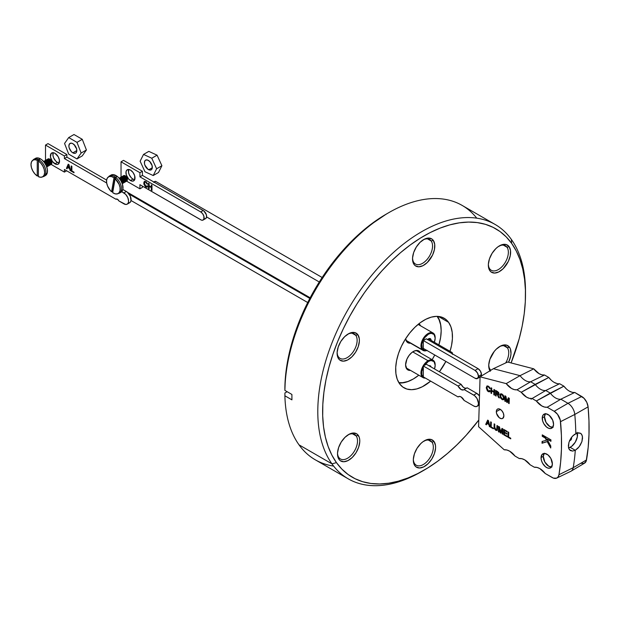 <?xml version="1.0" encoding="UTF-8"?>
<svg xmlns="http://www.w3.org/2000/svg" width="620" height="620" viewBox="0 0 620 620"><rect width="100%" height="100%" fill="white"/><g stroke="black" fill="none" stroke-linecap="round" stroke-linejoin="round"><path stroke-width="0.93" d="M412.959 379.184L413.339 378.967A39.362 22.723 -60 0 1 398.831 382.633L402.69 382.672L407.906 381.486L413.339 378.967L418.81 375.185A39.362 22.723 -60 0 1 413.339 378.967L412.959 379.184A39.897 23.033 -60 0 1 399.048 382.982A39.897 23.033 120 0 0 412.959 379.184L412.959 379.184M419.074 324.942A10.308 5.952 120 0 0 418.322 324.221A10.308 5.952 -60 0 1 419.074 324.942M418.872 323.779A10.951 6.324 -60 0 1 420.538 325.787L418.81 323.741M419.074 352.152A10.308 5.952 120 0 0 413.106 351.633A10.308 5.952 -60 0 1 418.043 351.246A10.308 5.952 -60 0 1 419.074 352.152M413.339 351.494A10.951 6.324 -60 0 1 420.538 353.005L419.779 351.757L417.64 350.517L414.85 350.796L411.827 352.54L409.037 355.485L406.898 359.189L405.596 364.909A10.951 6.324 -60 0 1 413.339 351.494L412.889 351.757M437.503 316.378A39.897 23.033 -60 0 1 441.169 330.545A39.897 23.033 120 0 0 441.169 330.328A39.897 23.033 120 0 0 437.503 316.378M432.132 359.693L434.752 354.997A39.362 22.723 -60 0 1 432.132 359.693M438.875 344.883L440.634 337.342L441.169 330.762L440.634 324.803L439.053 319.688L437.092 316.363A39.362 22.723 -60 0 1 441.169 330.762A39.362 22.723 -60 0 1 438.875 344.883M410.502 343.178L409.037 343.139L406.898 341.907L405.65 338.69A10.951 6.324 -60 0 0 410.502 343.178M410.502 370.396L409.037 370.349L406.898 369.117L405.596 364.909A10.951 6.324 -60 0 0 410.502 370.396M409.029 369.543A10.308 5.952 -60 0 1 407.735 369.101A10.308 5.952 -60 0 1 405.604 364.637A10.308 5.952 120 0 0 409.029 369.543M409.029 342.333A10.308 5.952 -60 0 1 407.735 341.891A10.308 5.952 -60 0 1 405.713 338.59A10.308 5.952 120 0 0 409.029 342.333M426.824 350.416A9.509 5.487 -60 0 1 422.817 349.44L422.119 349.641A10.044 5.797 120 0 0 426.932 350.478A10.044 5.797 -60 0 1 423.049 350.424A10.044 5.797 -60 0 1 422.119 349.641L406.418 340.574L422.119 349.641L422.817 349.44A9.509 5.487 -60 0 1 424.77 337.567A9.509 5.487 -60 0 1 434.07 334.451L434.015 333.816A10.044 5.797 120 0 0 424.189 337.11A10.044 5.797 120 0 0 422.119 349.641A10.044 5.797 -60 0 1 423.592 337.947A10.044 5.797 -60 0 1 433.086 333.033A10.044 5.797 -60 0 1 434.015 333.816A10.044 5.797 -60 0 1 435.163 337.853A10.044 5.797 120 0 0 435.17 337.629A10.044 5.797 120 0 0 434.015 333.816L434.07 334.451L431.086 333.281L428.513 334.141L424.77 337.567L422.894 340.767L421.864 344.154L422.204 348.44L424.654 350.548L427.064 350.339M430.334 339.954A3.255 1.883 120 0 0 429.993 339.163L430.691 338.954A3.79 2.185 -60 0 1 431.125 340.411L430.691 338.954L429.993 339.163A3.255 1.883 -60 0 1 430.334 339.954M429.327 338.776L429.993 339.163L429.327 338.776M434.341 342.271L435.17 338.148L434.07 334.451A9.509 5.487 -60 0 1 435.17 338.063A9.509 5.487 -60 0 1 434.341 342.271M427.443 339.651L429.497 338.489L430.691 338.954A3.79 2.185 -60 0 0 428.443 338.853L451.895 352.4A2.674 1.542 -60 0 1 452.453 353.873M428.25 338.969A3.255 1.883 -60 0 1 429.699 338.908A3.255 1.883 -60 0 1 429.993 339.163A3.255 1.883 120 0 0 428.25 338.969M427.583 339.512A3.79 2.185 -60 0 1 428.443 338.853M428.071 360.739A10.044 5.797 120 0 0 421.104 371.38A10.044 5.797 120 0 0 425.382 378.076A10.044 5.797 -60 0 1 423.049 377.634A10.044 5.797 -60 0 1 421.507 369.59A10.044 5.797 -60 0 1 428.071 360.739L412.719 351.881L428.071 360.739A10.044 5.797 -60 0 1 433.086 360.243A10.044 5.797 -60 0 1 435.163 365.064A10.044 5.797 120 0 0 435.17 364.839A10.044 5.797 120 0 0 428.071 360.739L428.443 361.398L428.071 360.739M424.901 377.797A9.509 5.487 -60 0 1 423.321 367.094L421.856 371.45L421.856 374.48L422.856 376.697L424.901 377.797M424.32 365.405A9.509 5.487 -60 0 1 428.443 361.398L424.32 365.405M429.962 366.335A3.255 1.883 120 0 0 429.381 365.994A3.255 1.883 -60 0 1 429.699 366.118A3.255 1.883 -60 0 1 429.962 366.335M429.032 365.8A3.79 2.185 -60 0 1 431.063 366.963M434.519 368.962L435.17 365.273L434.031 361.615L431.016 360.499L428.443 361.398A9.509 5.487 -60 0 1 435.17 365.273A9.509 5.487 -60 0 1 434.519 368.962M428.97 365.815L430.342 365.878L431.078 367.032M478.454 376.301A4.805 2.775 60 0 1 477.462 378.502A4.805 2.775 60 0 1 475.06 378.262L477.462 378.502L478.454 376.301L481.476 374.558L478.454 376.301L477.462 372.946L475.06 370.411L423.321 340.543L423.321 348.394L475.06 378.262L423.321 348.394L423.321 340.543L426.343 338.799L423.321 340.543L475.06 370.411A4.805 2.775 60 0 1 478.454 376.301M481.043 376.231A4.805 2.775 -120 0 0 481.476 374.558L480.485 371.202L478.074 368.668L426.343 338.799L478.074 368.668L475.06 370.411L478.074 368.668A4.805 2.775 -120 0 1 481.476 374.558L480.903 376.402M478.741 376.821L479.965 376.945M478.454 403.271A6.673 3.852 60 0 1 477.075 406.325A6.673 3.852 60 0 1 473.734 405.992L475.54 406.619L477.075 406.325L478.097 405.147L478.454 403.271L479.299 402.783L478.454 403.271L477.075 398.614L474.657 395.731L464.109 389.531L467.124 387.787L476.757 393.351L467.124 387.787L463.504 389.918L461.086 389.531L458.064 386.043L423.321 365.986L426.343 364.242L461.086 384.299L426.343 364.242L423.321 365.986L423.321 376.89L458.064 396.947L459.397 396.428L461.086 396.947L464.109 400.435L473.734 405.992L464.109 400.435A5.34 3.085 60 0 0 458.413 396.684L458.413 396.684A5.34 3.085 60 0 0 458.064 396.947L423.321 376.89L423.321 365.986L458.064 386.043L461.086 384.299L458.064 386.043A5.34 3.085 60 0 0 463.752 389.794A5.34 3.085 60 0 0 464.109 389.531L473.734 395.095A6.673 3.852 60 0 1 478.454 403.271M478.562 404.875L479.376 404.844M479.5 395.947L476.757 393.351L473.734 395.095L476.757 393.351A6.673 3.852 -120 0 1 479.5 395.947M466.527 388.174L464.969 388.174L463.241 387.175L461.086 384.299A5.34 3.085 -120 0 0 466.372 388.228M128.774 169.477A6.409 3.697 -120 0 0 132.975 179.11L130.479 180.544A6.409 3.697 60 0 1 126.294 174.902A6.409 3.697 60 0 1 127.278 169.764A6.409 3.697 60 0 1 130.479 170.082L128.751 169.477L126.713 170.229L126.038 171.725L126.294 174.902L128.751 179.149L131.363 180.955L132.998 181.118L134.672 179.73L134.672 175.731L132.998 172.414L130.479 170.082A6.409 3.697 60 0 1 134.672 175.731A6.409 3.697 60 0 1 133.688 180.862A6.409 3.697 60 0 1 130.479 180.544L132.975 179.11L134.71 179.707A6.409 3.697 -120 0 1 132.975 179.11L131.239 177.708L129.208 174.608L128.526 172.329L128.79 169.454M121.04 177.219L121.04 161.797L139.926 172.693L139.926 176.84L200.725 211.939L202.608 213.691L203.864 216.179L203.864 219.185L202.608 220.224L201.384 220.1L139.926 184.69L139.926 188.829L126.643 181.164L139.926 188.829L142.414 187.395L139.926 188.829L139.926 184.69L200.725 219.79A4.805 2.775 60 0 0 203.128 220.03A4.805 2.775 60 0 0 203.864 216.179A4.805 2.775 60 0 0 200.725 211.939L139.926 176.84L139.926 172.693L121.04 161.797L121.04 177.219A3.154 1.821 60 0 1 121.404 176.917A3.154 1.821 60 0 1 123.38 177.351L123.039 177.963A2.511 1.449 60 0 1 124.45 181.234A2.511 1.449 -120 0 0 123.039 177.963L123.38 177.351A3.154 1.821 60 0 1 125.108 180.11A3.154 1.821 60 0 1 124.55 182.373A3.154 1.821 60 0 1 124.132 182.513A3.154 1.821 -120 0 0 125.17 180.451A3.154 1.821 -120 0 0 123.38 177.351L123.38 177.351A3.154 1.821 -120 0 0 121.07 177.212M145.77 186.357L144.507 184.566L144.685 182.187L145.785 182.203L146.925 183.939L147.568 184.148L147.467 183.768L146.111 181.815L144.258 181.49L143.856 184.148L145.382 186.698L146.769 187.279L147.684 186.318L147.041 185.783L146.522 186.519L145.77 186.357L144.367 183.427L144.824 182.078L145.785 182.203L147.568 184.148L145.816 181.621L144.351 181.428L143.732 183.063L145.832 186.992L147.149 187.17L147.684 186.318L147.041 185.783L146.653 186.465L145.77 186.357M149.133 188.837L149.133 186.349L151.342 187.627L151.342 190.108L151.977 190.48L151.977 185.248L151.342 184.876L151.342 187.023L149.133 185.744L149.133 183.597L148.498 183.233L148.498 188.465L149.133 188.837L149.133 186.349L151.342 187.627L151.342 190.108L151.977 190.48L151.977 185.248L151.342 184.876L151.342 187.023L149.133 185.744L149.133 183.597L148.498 183.233L148.498 188.465L149.133 188.837M123.535 160.355L142.414 171.26L142.414 175.398L203.879 210.963L206.359 214.737L206.553 217.116L205.623 218.589A4.805 2.775 -120 0 0 206.359 214.737A4.805 2.775 -120 0 0 203.213 210.506L200.725 211.939L203.213 210.506L142.414 175.398L139.926 176.84L142.414 175.398L142.414 171.26L139.926 172.693L142.414 171.26L123.535 160.355L121.04 161.797L123.535 160.355M205.104 218.783L204.515 218.806M142.414 186.124L142.414 187.395L142.414 186.124M146.824 186.318L147.281 185.977M147.327 187.031L145.832 186.992L146.212 186.775L144.111 182.838L143.732 183.063L144.553 181.342M144.91 182.21L146.165 181.986L147.467 183.776L146.925 183.939L147.304 183.722L146.165 181.986L145.034 182.001M147.413 187L144.941 185.628L144.135 183.373L144.638 181.273L144.227 181.916M144.429 184.62L144.227 183.931M147.064 186.225L147.343 185.829M149.133 188.395L148.498 188.465L148.87 183.45L149.133 188.395M151.722 186.806L151.722 185.093L151.722 186.806M151.977 190.046L151.342 190.108L151.722 187.411L149.133 186.349L151.722 187.411L151.977 190.046M53.204 152.698L54.955 153.303A6.463 3.728 60 0 1 59.171 158.999A6.463 3.728 60 0 1 58.187 164.176A6.463 3.728 60 0 1 54.955 163.858A6.463 3.728 60 0 1 50.731 158.162A6.463 3.728 60 0 1 51.723 152.985A6.463 3.728 60 0 1 54.955 153.303L58.187 156.713L59.435 160.138L58.753 163.703L57.49 164.432L55.847 164.269L52.413 161.502L50.468 157.023L51.15 153.458L53.204 152.698A6.463 3.728 -120 0 0 57.443 162.417L54.955 163.858L57.443 162.417L55.699 161.006L53.645 157.883L52.964 155.581L53.219 152.683M117.413 199.222A2.674 1.542 60 0 1 118.924 200.965L125.682 204.453L127.208 204.151L128.232 202.98L128.596 201.097L127.798 197.609L125.682 194.378L121.722 191.681L123.876 192.921A6.673 3.852 60 0 1 128.232 198.803A6.673 3.852 60 0 1 127.208 204.151A6.673 3.852 60 0 1 123.876 203.825L118.924 200.965L117.413 199.222L115.901 199.222A2.674 1.542 60 0 1 116.08 199.09A2.674 1.542 60 0 1 117.413 199.222M64.395 155.969L45.508 145.065L45.508 160.487L45.508 145.065L48.004 143.623L66.882 154.527L48.004 143.623L45.508 145.065L64.395 155.969L66.882 154.527L64.395 155.969L64.395 158.581L66.882 157.139L66.882 154.527L66.882 157.139L106.617 180.079L66.882 157.139L64.395 158.581L64.395 155.969M51.119 164.432L64.395 172.097L64.395 169.485L115.901 199.222L64.395 169.485L64.395 172.097L66.658 170.794L64.395 172.097L51.119 164.432M106.679 182.993L64.395 158.581L106.679 182.993M67.611 167.462L67.1 168.772L66.418 168.384L68.223 164.192L68.944 164.602L70.742 170.88L70.06 170.484L69.549 168.578L67.611 167.462L69.549 168.578L70.06 170.484L70.742 170.88L68.944 164.602L68.223 164.192L66.418 168.384L67.1 168.772L67.611 167.462M74.013 172.166L74.013 172.771L71.223 171.159L71.223 165.928L71.866 166.292L71.866 170.918L74.013 172.166L71.866 170.918L71.866 166.292L71.223 165.928L71.223 171.159L74.013 172.771L74.013 172.166M128.991 202.98L130.293 202.228L130.998 200.671L130.293 196.168L127.286 192.123L122.838 189.449L126.364 191.479L123.876 192.921L126.364 191.479A6.673 3.852 -120 0 1 130.727 197.369A6.673 3.852 -120 0 1 129.704 202.717L127.208 204.151M59.194 163.029L57.443 162.417A6.463 3.728 -120 0 0 59.179 163.029M67.239 168.423L66.418 168.384L68.448 164.323L66.797 168.167L67.239 168.423M70.587 170.353L70.06 170.484L70.44 170.267L69.921 168.361L67.991 167.245L69.921 168.361L70.587 170.353M69.735 167.648L68.96 164.781L68.58 165.005L68.96 164.781L68.913 166.238L69.293 166.013L69.355 167.865L69.735 167.648M67.805 166.974L68.58 165.005L69.355 167.865L67.805 166.974L69.355 167.865L68.58 165.005L67.805 166.974M74.013 172.329L71.223 171.159L71.602 166.144L71.602 170.942L74.013 172.329M571.322 437.619A1.659 0.961 -60 0 1 571.47 438.999A1.659 0.961 -60 0 1 570.377 440.386L569.857 440.084L570.377 440.386L571.485 438.952L571.276 437.588M580.94 463.311L584.141 463.365L586.187 461.11L588.179 447.439L589 434.38L588.969 420.833L588.086 406.867L574.787 414.454A213.629 127.573 61.8 0 1 575.786 433.628A213.629 127.573 -118.2 0 0 574.787 414.454L560.534 421.662A212.947 127.162 61.8 0 1 558.953 474.726L560.627 462.233L561.449 449.182L561.418 435.628L560.294 420.166L557.512 414.3L554.187 411.285L547.189 407.247L544.538 407.061L541.717 405.883L536.346 400.985L532.084 398.521L529.433 398.335L526.605 397.164L521.234 392.259L516.979 389.802L514.344 389.624L511.539 388.461L506.191 383.617L480.074 376.821L478.586 426.715L504.223 449.802L506.865 450.004L509.671 451.189L515.011 456.072L519.265 458.529L521.916 458.715L524.745 459.885L530.115 464.791L534.37 467.248L537.021 467.433L539.85 468.604L545.22 473.51L553.389 478.105L556.589 478.167L558.124 476.889L558.953 474.726L573.206 467.689A213.629 127.573 -118.2 0 0 575.29 450.298L572.524 451.081L569.408 449.709L568.447 447.276L568.99 442.238L571.718 437.092L574.36 434.504L578.413 432.76L580.638 433.318L582.103 435.201L582.552 438.1L581.917 441.572L580.289 445.106L577.956 448.159L575.29 450.298L570.168 447.346A10.044 5.797 120 0 0 577.29 432.969M580.467 433.217L581.482 434.108L582.467 436.55L581.917 441.572L579.196 446.718L575.29 450.298A213.629 127.573 61.8 0 1 573.206 467.689L586.505 459.932A212.947 127.162 -118.2 0 0 588.086 406.867L586.784 402.318L584.025 398.296L574.74 392.445L560.844 399.203L547.189 407.247L554.187 411.285A9.362 5.588 61.8 0 1 560.534 421.662L574.787 414.454A10.044 5.998 -118.2 0 0 567.974 403.318L554.187 411.285L567.974 403.318L560.844 399.203L547.189 407.247A14.834 8.858 61.8 0 1 536.346 400.985L550.273 393.096A14.152 8.455 -118.2 0 0 560.844 399.203A14.152 8.455 61.8 0 1 550.273 393.096L545.74 390.484L532.084 398.521L536.346 400.985L563.898 386.183L559.635 383.726L545.74 390.484L532.084 398.521A14.834 8.858 61.8 0 1 521.234 392.259L535.168 384.377A14.152 8.455 -118.2 0 0 545.74 390.484A14.152 8.455 61.8 0 1 535.168 384.377L530.635 381.757L516.979 389.802L521.234 392.259L548.793 377.464L544.531 375.007L541.896 374.829L539.09 373.666L533.743 368.822L507.625 362.026L493.381 368.706L480.074 376.821L493.381 368.706L507.625 362.026L533.743 368.822A14.834 8.858 -118.2 0 0 544.531 375.007L530.635 381.757L516.979 389.802A14.834 8.858 61.8 0 1 506.191 383.617L520.064 375.658A14.152 8.455 -118.2 0 0 530.635 381.757A14.152 8.455 61.8 0 1 520.064 375.658L493.381 368.706L520.064 375.658L533.743 368.822L520.064 375.658L506.191 383.617L480.074 376.821L478.586 426.715L504.223 449.802A14.834 8.858 61.8 0 1 515.011 456.072L519.265 458.529A14.834 8.858 61.8 0 1 530.115 464.791L534.37 467.248A14.834 8.858 61.8 0 1 545.22 473.51L552.218 477.547A9.362 5.588 61.8 0 0 556.745 478.09L570.834 471.301A10.044 5.998 -118.2 0 0 573.206 467.689L558.953 474.726A9.362 5.588 61.8 0 1 556.745 478.09M545.375 413.772A8.014 4.782 -118.2 0 0 544.492 416.694L542.229 417.911A8.014 4.782 61.8 0 1 544.104 414.121A8.014 4.782 61.8 0 1 550.289 416.338A8.014 4.782 61.8 0 1 553.559 424.452L552.497 427.599L550.878 428.529L548.808 428.343L546.592 427.064L543.748 423.568L542.585 420.709L542.376 416.679L543.298 414.764L545.91 413.788L549.196 415.299L552.714 420.205L553.559 424.452A8.014 4.782 61.8 0 1 551.684 428.242A8.014 4.782 61.8 0 1 545.499 426.025A8.014 4.782 61.8 0 1 542.229 417.911L544.492 416.694A8.014 4.782 -118.2 0 0 552.676 427.374M544.197 453.437A8.014 4.782 -118.2 0 0 543.314 456.359L541.051 457.575A8.014 4.782 61.8 0 1 542.926 453.786A8.014 4.782 61.8 0 1 549.111 456.002A8.014 4.782 61.8 0 1 552.381 464.117L551.32 467.263L549.7 468.193L547.63 468.007L545.414 466.728L542.57 463.233L541.407 460.365L541.051 457.575L542.113 454.429L544.732 453.453L548.018 454.956L550.862 458.451L552.381 464.117A8.014 4.782 61.8 0 1 550.506 467.906A8.014 4.782 61.8 0 1 544.321 465.69A8.014 4.782 61.8 0 1 541.051 457.575L543.314 456.359A8.014 4.782 -118.2 0 0 551.498 467.038M496.325 411.579A5.34 3.193 61.8 0 1 497.573 409.053A5.34 3.193 61.8 0 1 501.696 410.533A5.34 3.193 61.8 0 1 503.874 415.943L502.68 418.438L501.425 418.694L499.232 417.686L496.558 413.439L496.418 410.758L497.031 409.479L498.108 408.859L499.495 408.983L501.665 410.494L503.316 413.106L503.874 415.943A5.34 3.193 61.8 0 1 502.626 418.461A5.34 3.193 61.8 0 1 498.503 416.989A5.34 3.193 61.8 0 1 496.325 411.579L500.371 409.409L496.325 411.579M572.089 392.266L569.269 391.088M566.463 389.011L563.898 386.183L559.635 383.726L545.74 390.484L550.273 393.096L563.898 386.183A14.834 8.858 -118.2 0 0 574.74 392.445L560.844 399.203L567.974 403.318L581.738 396.49L574.74 392.445M556.985 383.54L554.156 382.37M551.358 380.293L548.793 377.464L544.531 375.007L530.635 381.757L535.168 384.377L548.793 377.464A14.834 8.858 -118.2 0 0 559.635 383.726M530.867 398.311L531.193 399.28M493.318 428.164L493.303 428.776L490.513 427.164L490.668 421.848L491.311 422.212L491.172 426.924L493.318 428.164L491.172 426.924L491.311 422.212L490.668 421.848L490.513 427.164L493.303 428.776L493.318 428.164M499.185 427.599L499.054 432.101L498.41 431.729L498.573 426.405L499.534 426.963L500.619 432.179L501.975 428.374L502.929 428.924L502.774 434.248L502.13 433.876L502.262 429.373L500.921 433.179L500.255 432.791L499.185 427.599L500.255 432.791L500.921 433.179L502.262 429.373L502.13 433.876L502.774 434.248L502.929 428.924L501.975 428.374L500.619 432.179L499.534 426.963L498.573 426.405L498.41 431.729L499.054 432.101L499.185 427.599M510.748 438.224L510.733 438.844L507.943 437.232L508.098 431.907L508.741 432.279L508.601 436.984L510.748 438.224L508.601 436.984L508.741 432.279L508.098 431.907L507.943 437.232L510.733 438.844L510.748 438.224M503.618 399.598L501.929 399.528L503.448 399.714L504.161 398.048L503.773 399.42L502.805 399.83L500.394 397.854L499.906 395.111L500.224 394.204L501.208 393.754L503.339 395.25L504.161 398.048L502.099 394.072L500.588 393.878L499.86 395.63L501.929 399.528L502.308 399.327L500.239 395.428L499.86 395.63L500.789 393.793M491.668 390.964L491.59 393.491L490.955 393.119L491.11 387.795L491.753 388.167L491.683 390.352L493.892 391.623L493.962 389.438L494.597 389.81L494.442 395.134L493.799 394.762L493.877 392.235L491.668 390.964L493.877 392.235L493.799 394.762L494.442 395.134L494.597 389.81L493.962 389.438L493.892 391.623L491.683 390.352L491.753 388.167L491.11 387.795L490.955 393.119L491.59 393.491L491.668 390.964M545.244 438.046L542.236 436.31L542.275 434.868L550.963 439.882L550.917 441.324L546.918 439.014L550.777 446.02L550.723 447.989L547.22 441.634L542.027 443.238L542.082 441.463L546.468 440.27L545.244 438.046L546.468 440.27L542.082 441.463L542.027 443.238L547.22 441.634L550.723 447.989L550.777 446.02L546.918 439.014L550.917 441.324L550.963 439.882L542.275 434.868L542.236 436.31L542.639 435.077L542.236 436.31L545.244 438.046M486.909 388.035L487.925 390.771L488.963 391.173L489.56 390.399L490.188 390.949L489.606 391.825L487.413 390.972L486.266 387.934L487.243 385.896L489.536 387.229L490.141 388.74L488.072 386.632L487.266 386.779L486.909 388.035L487.429 386.647L488.389 386.779L490.141 388.74L488.436 386.183L486.964 385.997L486.266 387.671L488.289 391.646L489.606 391.825L490.188 390.949L489.56 390.399L489.118 391.112L488.242 391.003L486.909 388.035M496.194 393.716L496.124 396.103L495.489 395.738L495.643 390.414L498.674 392.445L498.984 394.359L497.845 394.599L499.34 397.963L498.612 397.536L497.333 394.475L496.194 393.716L497.163 394.304L498.612 397.536L499.34 397.963L497.845 394.599L498.713 394.661L499.085 393.863L497.612 391.546L495.643 390.414L495.489 395.738L496.124 396.103L496.194 393.716M505.556 396.971L505.416 401.473L504.781 401.101L504.936 395.785L505.897 396.335L506.982 401.551L508.346 397.746L509.299 398.296L509.136 403.62L508.501 403.248L508.632 398.745L507.292 402.55L506.625 402.163L505.556 396.971L506.625 402.163L507.292 402.55L508.632 398.745L508.501 403.248L509.136 403.62L509.299 398.296L508.346 397.746L506.982 401.551L505.897 396.335L504.936 395.785L504.781 401.101L505.416 401.473L505.556 396.971M507.09 436.116L507.067 436.728L503.758 434.814L503.913 429.497L507.114 431.342L507.09 431.954L504.533 430.474L504.486 432.117L506.873 433.489L506.85 434.101L504.471 432.729L504.417 434.574L507.09 436.116L504.417 434.574L504.471 432.729L506.85 434.101L506.873 433.489L504.486 432.117L504.533 430.474L507.09 431.954L507.114 431.342L503.913 429.497L503.758 434.814L507.067 436.728L507.09 436.116M495.721 429.552L496.682 429.644L497 425.506L497.643 425.87L497.341 430.156L495.752 430.264L494.194 428.35L494.156 423.855L494.791 424.227L494.752 428.203L495.721 429.552L494.706 427.257L494.791 424.227L494.156 423.855L494.062 426.917L495.752 430.264L497.039 430.482L497.643 425.87L497 425.506L496.914 428.529L497.286 428.327L497.364 425.715L497.286 428.327L496.574 429.73L495.721 429.552M486.948 423.445L486.382 424.785L485.708 424.398L487.669 420.112L488.389 420.531L490.025 426.886L489.35 426.498L488.886 424.561L486.948 423.445L488.886 424.561L489.35 426.498L490.025 426.886L488.389 420.531L487.669 420.112L485.708 424.398L486.382 424.785L486.948 423.445M577.065 432.295L577.329 436.899L575.259 442.207L571.562 446.439L568.594 447.981A10.044 5.797 120 0 0 570.168 447.346L575.29 450.298L572.524 451.081L570.253 450.5L568.804 448.617L568.362 445.718L568.99 442.238L570.601 438.712L572.981 435.682L577.119 433.016L580.638 433.318M581.738 396.49L567.974 403.318A10.044 5.998 61.8 0 1 574.787 414.454L588.086 406.867A9.362 5.588 -118.2 0 0 581.738 396.49M586.505 459.932L573.206 467.689A10.044 5.998 61.8 0 1 571.105 471.154L584.552 463.156A9.362 5.588 -118.2 0 0 586.505 459.932M544.383 453.212L543.314 456.359L544.833 462.016L548.785 466.279L551.963 466.976M545.561 413.548L544.492 416.694L546.011 422.36L549.963 426.614L553.141 427.312M569.563 440.425L570.377 440.386A1.659 0.961 -60 0 1 569.671 440.479M550.932 440.905L546.918 439.014L550.932 440.905M550.746 447.152L547.592 441.432L542.027 443.238L542.454 441.363L542.407 443.036L547.592 441.432L550.746 447.152M546.848 440.068L546.468 440.27L546.848 440.068L545.615 437.844L542.609 436.108L545.615 437.844L546.848 440.068M489.296 390.98L489.792 390.6M489.777 391.701L488.289 391.646L488.668 391.445L486.646 387.469L486.266 387.671L487.173 385.911M488.142 386.369L489.157 386.872L490.056 388.391L489.49 388.531L489.87 388.329L488.762 386.578L487.553 386.686M489.986 391.615L488.444 391.305L487.103 389.74L486.646 387.469L487.235 385.865M488.219 391.15L487.793 390.771M486.917 389.275L486.739 388.577M489.335 390.972L489.846 390.476M491.606 393.072L490.955 393.119L491.474 388.012L491.606 393.072M494.272 391.422L494.326 389.654L494.272 391.422M494.45 394.715L493.799 394.762L494.249 392.034L492.048 390.763L494.249 392.034L494.45 394.715M496.139 395.692L495.489 395.738L496.008 390.623L496.139 395.692M498.217 394.397L498.852 394.529L497.845 394.599L498.565 394.863M497.907 394.568L499.146 397.428L498.612 397.536L498.984 397.335L498.457 395.885L498.077 396.087L498.046 394.855M497.542 394.095L496.574 393.514L497.542 394.095M497.806 393.599L498.821 393.305L498.449 393.506L498.821 393.305L497.992 391.972L496.643 391.197L496.264 391.398L498.449 393.506L497.426 393.801L496.217 393.103L496.643 391.197L498.589 392.507L498.798 393.499L498.333 393.832M498.449 393.506L497.93 392.398L496.264 391.398L496.217 393.103L497.953 394.033L498.821 393.305M500.844 393.754L500.239 395.428L500.766 397.645L502.308 399.327L503.921 399.45M501.076 394.715L502.285 394.397L503.587 395.8L503.874 397.846L502.975 398.924M503.153 398.908L503.897 397.474L503.525 397.676L503.897 397.474L502.456 394.483L502.084 394.684L503.525 397.676L502.983 399.032L501.944 398.908L500.503 396.002L501.007 394.568L502.456 394.483L501.224 394.49M503.525 397.676L502.719 395.219L500.875 394.661L500.557 396.8L501.324 398.396L502.828 399.094L503.525 397.676M505.432 401.055L504.781 401.101L505.308 395.994L505.432 401.055M507.361 401.349L508.594 397.893L507.361 401.349M509.152 403.202L508.501 403.248L509.012 398.544L509.152 403.202M507.416 402.202L506.625 402.163L506.997 401.962L505.928 396.769L507.416 402.202M510.74 438.425L507.943 437.232L508.462 432.117L508.315 437.03L510.74 438.425M507.082 436.317L503.758 434.814L504.285 429.707L504.137 434.612L507.082 436.317M507.106 431.543L504.533 430.474L507.106 431.543M506.865 433.69L504.471 432.729L506.865 433.69M499.061 431.683L498.41 431.729L498.937 426.622L499.061 431.683M500.991 431.977L502.223 428.521L500.991 431.977M502.781 433.829L502.13 433.876L502.642 429.172L502.781 433.829M501.045 432.83L500.255 432.791L500.635 432.589L499.565 427.389L501.045 432.83M497.209 430.357L495.752 430.264L496.124 430.055L494.442 426.715L494.062 426.917L494.52 424.072L494.752 428.645L495.744 429.807L497.225 430.35M496.721 429.575L497.286 428.327L497.062 429.435M493.311 428.366L490.513 427.164L491.032 422.057L490.885 426.963L493.311 428.366M486.529 424.444L485.708 424.398L487.893 420.244L486.088 424.189L486.529 424.444M489.901 426.397L489.35 426.498L489.257 424.359L487.328 423.243L489.257 424.359L489.901 426.397M488.382 420.732L489.087 423.631L488.382 420.732L488.01 420.933L488.382 420.732M487.157 422.941L488.01 420.933L488.312 422.181L488.684 421.98L488.707 423.84L489.087 423.631L487.157 422.941L488.707 423.84L488.01 420.933L487.157 422.941M150.087 161.835A5.611 3.24 -120 0 0 151.954 165.075L150.087 161.835M148.769 169.764A5.611 3.24 60 0 1 144.793 164.874A5.611 3.24 60 0 1 145.568 160.123A5.611 3.24 60 0 1 147.978 160.2L145.855 159.991L144.871 160.812L144.429 163.161L144.879 165.129L147.994 169.322L150.9 169.973L151.877 169.151L152.319 167.702L148.769 169.764L152.319 167.718L151.869 164.835L150.234 162.014L147.978 160.2A5.611 3.24 60 0 1 151.954 165.091A5.611 3.24 60 0 1 151.179 169.841A5.611 3.24 60 0 1 148.769 169.764M157.061 155.171L161.905 165.734L158.503 172.492L153.218 175.537L144.971 171.74L140.128 161.184L143.538 154.427L151.776 158.224L156.62 168.78L153.218 175.537L156.62 168.78L151.776 158.224L157.061 155.171L161.905 165.734L156.62 168.78L161.905 165.734L158.503 172.492L153.218 175.537L144.971 171.74L140.128 161.184L143.538 154.427L148.823 151.373L157.061 155.171L151.776 158.224L143.538 154.427L148.823 151.373L157.061 155.171M110.957 175.119L113.212 174.623L117.265 176.436A9.936 5.735 -120 0 0 111.026 175.073L109.438 175.995A9.936 5.735 60 0 1 115.111 176.94L115.188 176.894A9.936 5.735 60 0 1 115.754 177.312A9.936 5.735 60 0 1 116.304 177.769L116.227 177.816A9.936 5.735 60 0 1 119.366 193.2L120.954 192.285A9.936 5.735 -120 0 0 122.698 185.14A9.936 5.735 -120 0 0 117.265 176.436L115.754 177.312A9.936 5.735 60 0 1 116.304 177.769L115.134 178.638A9.641 5.564 60 0 1 120.063 187.721A9.641 5.564 60 0 1 117.265 193.913A9.641 5.564 60 0 1 112.677 192.65L115.188 193.851L117.444 193.866L119.149 192.696L120.055 190.503L120.04 187.581L119.117 184.342L115.134 178.638L112.677 192.65L115.134 178.638L116.227 177.816A9.936 5.735 -120 0 1 119.846 192.867M121.404 181.629A2.511 1.449 -120 0 0 120.474 180.017A2.511 1.449 60 0 1 121.404 181.629M120.435 179.048L120.156 179.552L120.435 179.048A3.154 1.821 60 0 1 122.156 183.35A3.154 1.821 -120 0 0 120.435 179.048L120.435 179.048A3.154 1.821 -120 0 0 119.358 178.506A3.154 1.821 60 0 1 120.435 179.048M122.233 183.551A3.154 1.821 -120 0 0 120.667 178.917A3.154 1.821 60 0 1 122.233 183.551M121.07 179.102L121.07 179.102A2.511 1.449 60 0 1 122.489 182.365A2.511 1.449 -120 0 0 121.07 179.102L121.419 178.483L121.07 179.102A2.511 1.449 -120 0 0 120.373 178.707A2.511 1.449 60 0 1 121.07 179.102M122.256 183.629A3.154 1.821 -120 0 0 123.194 181.513A3.154 1.821 -120 0 0 121.419 178.483A3.154 1.821 60 0 1 123.14 181.242A3.154 1.821 60 0 1 122.59 183.505A3.154 1.821 60 0 1 122.256 183.629M121.644 178.351L121.644 178.351A3.154 1.821 60 0 1 123.395 181.21A3.154 1.821 60 0 1 122.698 183.435A3.154 1.821 -120 0 0 122.814 183.373A3.154 1.821 -120 0 0 123.372 181.11A3.154 1.821 -120 0 0 121.644 178.351A3.154 1.821 -120 0 0 119.668 177.917A3.154 1.821 -120 0 0 119.559 177.994A3.154 1.821 60 0 1 121.644 178.351M122.055 178.537L122.055 178.537A2.511 1.449 60 0 1 123.465 181.8A2.511 1.449 -120 0 0 122.055 178.537L122.396 177.917L122.055 178.537A2.511 1.449 -120 0 0 121.357 178.142A2.511 1.449 60 0 1 122.055 178.537M123.148 183.078A3.154 1.821 -120 0 0 124.186 181.017A3.154 1.821 -120 0 0 122.396 177.917A3.154 1.821 60 0 1 124.124 180.676A3.154 1.821 60 0 1 123.574 182.939A3.154 1.821 60 0 1 123.148 183.078M122.628 177.785L122.628 177.785A3.154 1.821 60 0 1 124.372 180.645A3.154 1.821 60 0 1 123.682 182.869A3.154 1.821 -120 0 0 123.799 182.807A3.154 1.821 -120 0 0 124.349 180.544A3.154 1.821 -120 0 0 122.628 177.785A3.154 1.821 -120 0 0 120.652 177.351A3.154 1.821 -120 0 0 120.536 177.421A3.154 1.821 60 0 1 122.628 177.785M124.667 182.303A3.154 1.821 -120 0 0 124.783 182.241A3.154 1.821 -120 0 0 125.333 179.978A3.154 1.821 -120 0 0 123.612 177.219A3.154 1.821 60 0 1 125.356 180.079A3.154 1.821 60 0 1 124.667 182.303M124.016 177.398L124.016 177.398A2.511 1.449 60 0 1 125.434 180.668A2.511 1.449 -120 0 0 124.016 177.398L124.364 176.778L124.016 177.398A2.511 1.449 -120 0 0 123.318 177.01A2.511 1.449 60 0 1 124.016 177.398M125.116 181.947A3.154 1.821 -120 0 0 126.147 179.877A3.154 1.821 -120 0 0 124.364 176.778A3.154 1.821 60 0 1 126.085 179.544A3.154 1.821 60 0 1 125.534 181.807A3.154 1.821 60 0 1 125.116 181.947M124.589 176.646L124.589 176.646A3.154 1.821 60 0 1 126.341 179.513A3.154 1.821 60 0 1 125.643 181.738A3.154 1.821 -120 0 0 125.767 181.675A3.154 1.821 -120 0 0 126.317 179.412A3.154 1.821 -120 0 0 124.589 176.646A3.154 1.821 -120 0 0 122.613 176.22A3.154 1.821 -120 0 0 122.504 176.289A3.154 1.821 60 0 1 124.589 176.646M125 176.832L125 176.832A2.511 1.449 60 0 1 126.41 180.102A2.511 1.449 -120 0 0 125 176.832L125.341 176.212L125 176.832A2.511 1.449 -120 0 0 124.302 176.444A2.511 1.449 60 0 1 125 176.832M126.093 181.381A3.154 1.821 -120 0 0 127.131 179.312A3.154 1.821 -120 0 0 125.341 176.212A3.154 1.821 60 0 1 127.069 178.978A3.154 1.821 60 0 1 126.519 181.242A3.154 1.821 60 0 1 126.093 181.381M125.573 176.08L125.573 176.08A3.154 1.821 60 0 1 127.317 178.948A3.154 1.821 60 0 1 126.627 181.164A3.154 1.821 -120 0 0 126.743 181.11A3.154 1.821 -120 0 0 127.294 178.847A3.154 1.821 -120 0 0 125.573 176.08A3.154 1.821 -120 0 0 123.597 175.654A3.154 1.821 -120 0 0 123.481 175.724A3.154 1.821 60 0 1 125.573 176.08M123.031 176.08A3.154 1.821 60 0 1 123.365 175.786A3.154 1.821 60 0 1 125.341 176.212A3.154 1.821 -120 0 0 123.031 176.08M122.055 176.646A3.154 1.821 60 0 1 122.38 176.351A3.154 1.821 60 0 1 124.364 176.778A3.154 1.821 -120 0 0 122.055 176.646M121.52 176.855A3.154 1.821 60 0 1 123.612 177.219A3.154 1.821 -120 0 0 121.629 176.785A3.154 1.821 -120 0 0 121.52 176.855M122.342 177.576A2.511 1.449 60 0 1 123.039 177.963A2.511 1.449 -120 0 0 122.342 177.576M120.086 177.777A3.154 1.821 60 0 1 120.419 177.483A3.154 1.821 60 0 1 122.396 177.917A3.154 1.821 -120 0 0 120.086 177.777M119.164 178.273A3.154 1.821 60 0 1 119.435 178.049A3.154 1.821 60 0 1 121.419 178.483A3.154 1.821 -120 0 0 119.164 178.273M119.218 178.335A3.154 1.821 60 0 1 120.667 178.917A3.154 1.821 -120 0 0 119.218 178.335M108.957 176.328A9.936 5.735 -120 0 1 115.111 176.94L114.018 177.762L111.561 191.774L114.018 177.762L111.507 176.56L109.252 176.545L107.547 177.715L106.64 179.909L106.656 182.823L107.578 186.07L110.375 190.573L111.561 191.774L112.654 191.332L111.561 191.774A9.641 5.564 60 0 1 107.167 178.312A9.641 5.564 60 0 1 114.018 177.762L115.188 176.894L112.654 191.332A9.936 5.735 60 0 0 112.871 191.518A9.936 5.735 60 0 1 112.654 191.332L115.188 176.894A9.936 5.735 60 0 1 115.754 177.312L117.265 176.436L118.583 177.638L120.884 180.691L122.442 184.194L122.9 189.139L121.032 192.239M74.555 145.103A5.611 3.24 -120 0 0 76.423 148.343M72.842 152.83A5.611 3.24 60 0 1 69.184 147.886A5.611 3.24 60 0 1 70.044 143.398A5.611 3.24 60 0 1 72.842 143.669L71.331 143.142L69.549 143.801L68.882 145.964L69.184 147.886L71.331 151.606L72.842 152.83L75.051 153.334L76.144 152.698L76.81 150.544L72.842 152.83L76.81 150.544L76.508 148.614L75.051 145.716L72.842 143.669A5.611 3.24 60 0 1 76.508 148.614A5.611 3.24 60 0 1 75.648 153.109A5.611 3.24 60 0 1 72.842 152.83M82.274 139.306L86.42 149.986L82.274 155.876L76.989 158.929L68.704 154.148L64.558 143.468L68.704 137.57L76.989 142.36L81.135 153.032L76.989 158.929L81.135 153.032L76.989 142.36L82.274 139.306L86.42 149.986L81.135 153.032L86.42 149.986L82.274 155.876L76.989 158.929L68.704 154.148L64.558 143.468L68.704 137.57L73.989 134.525L82.274 139.306L76.989 142.36L68.704 137.57L73.989 134.525L82.274 139.306M74.47 144.832L76.617 148.552M44.384 176.08A9.936 5.735 -120 0 0 45.314 168.346A9.936 5.735 -120 0 0 39.44 160.107A9.936 5.735 60 0 1 45.462 168.873A9.936 5.735 60 0 1 43.842 176.468L45.431 175.553A9.936 5.735 -120 0 0 46.95 167.594A9.936 5.735 -120 0 0 40.463 158.836L38.952 159.712A9.936 5.735 60 0 1 39.517 160.061L38.386 160.96A9.641 5.564 60 0 1 44.407 170.252A9.641 5.564 60 0 1 41.687 177.188A9.641 5.564 60 0 1 38.386 176.646L40.811 177.274L42.834 176.7L44.167 175.003L44.632 172.414L44.167 169.283L42.834 166.044L40.811 163.13L38.386 160.96L38.386 176.646L38.386 159.41A9.936 5.735 60 0 1 38.952 159.712L40.463 158.836L41.834 159.782L44.361 162.456L46.299 165.811L47.352 169.345L47.352 172.507L45.431 175.553M45.872 164.897A2.511 1.449 -120 0 0 44.942 163.292A2.511 1.449 60 0 1 45.872 164.897M44.501 162.045L44.346 162.44L44.501 162.045A3.154 1.821 60 0 1 46.624 166.617A3.154 1.821 -120 0 0 44.501 162.045L44.501 162.045A3.154 1.821 -120 0 0 43.826 161.774A3.154 1.821 60 0 1 44.501 162.045M46.702 166.827A3.154 1.821 -120 0 0 44.733 161.913A3.154 1.821 60 0 1 46.702 166.827M45.221 162.153L45.221 162.153A2.511 1.449 60 0 1 46.957 165.633A2.511 1.449 -120 0 0 45.221 162.153L45.485 161.479L45.221 162.153A2.511 1.449 -120 0 0 44.842 161.975A2.511 1.449 60 0 1 45.221 162.153M46.725 166.904A3.154 1.821 -120 0 0 47.616 164.525A3.154 1.821 -120 0 0 45.485 161.479A3.154 1.821 60 0 1 47.539 164.254A3.154 1.821 60 0 1 47.058 166.78A3.154 1.821 60 0 1 46.725 166.904M45.709 161.34L45.709 161.34A3.154 1.821 60 0 1 47.802 164.222A3.154 1.821 60 0 1 47.166 166.702A3.154 1.821 -120 0 0 47.291 166.648A3.154 1.821 -120 0 0 47.771 164.122A3.154 1.821 -120 0 0 45.709 161.34A3.154 1.821 -120 0 0 44.136 161.184A3.154 1.821 -120 0 0 44.028 161.262A3.154 1.821 60 0 1 45.709 161.34M46.206 161.58L46.206 161.58A2.511 1.449 60 0 1 47.941 165.067A2.511 1.449 -120 0 0 46.206 161.58L46.469 160.906L46.206 161.58A2.511 1.449 -120 0 0 45.826 161.409A2.511 1.449 60 0 1 46.206 161.58M47.616 166.346A3.154 1.821 -120 0 0 48.608 164.029A3.154 1.821 -120 0 0 46.469 160.906A3.154 1.821 60 0 1 48.523 163.688A3.154 1.821 60 0 1 48.042 166.207A3.154 1.821 60 0 1 47.616 166.346M46.694 160.774L46.694 160.774A3.154 1.821 60 0 1 48.786 163.657A3.154 1.821 60 0 1 48.151 166.137A3.154 1.821 -120 0 0 48.267 166.075A3.154 1.821 -120 0 0 48.755 163.556A3.154 1.821 -120 0 0 46.694 160.774A3.154 1.821 -120 0 0 45.12 160.619A3.154 1.821 -120 0 0 45.012 160.696A3.154 1.821 60 0 1 46.694 160.774M47.19 161.014L47.19 161.014A2.511 1.449 60 0 1 48.918 164.501A2.511 1.449 -120 0 0 47.19 161.014L47.446 160.34L47.19 161.014A2.511 1.449 -120 0 0 46.81 160.844A2.511 1.449 60 0 1 47.19 161.014M48.6 165.78A3.154 1.821 -120 0 0 49.592 163.463A3.154 1.821 -120 0 0 47.446 160.34A3.154 1.821 60 0 1 49.507 163.122A3.154 1.821 60 0 1 49.026 165.641A3.154 1.821 60 0 1 48.6 165.78M47.678 160.208L47.678 160.208A3.154 1.821 60 0 1 49.763 163.091A3.154 1.821 60 0 1 49.135 165.571A3.154 1.821 -120 0 0 49.251 165.509A3.154 1.821 -120 0 0 49.732 162.983A3.154 1.821 -120 0 0 47.678 160.208A3.154 1.821 -120 0 0 46.105 160.053A3.154 1.821 -120 0 0 45.989 160.131A3.154 1.821 60 0 1 47.678 160.208M48.166 160.448L48.166 160.448A2.511 1.449 60 0 1 49.902 163.936A2.511 1.449 -120 0 0 48.166 160.448L48.43 159.774L48.166 160.448A2.511 1.449 -120 0 0 47.786 160.278A2.511 1.449 60 0 1 48.166 160.448M49.584 165.215A3.154 1.821 -120 0 0 50.577 162.897A3.154 1.821 -120 0 0 48.43 159.774A3.154 1.821 60 0 1 50.491 162.549A3.154 1.821 60 0 1 50.003 165.075A3.154 1.821 60 0 1 49.584 165.215M48.662 159.642L48.662 159.642A3.154 1.821 60 0 1 50.747 162.525A3.154 1.821 60 0 1 50.119 165.005A3.154 1.821 -120 0 0 50.235 164.943A3.154 1.821 -120 0 0 50.716 162.417A3.154 1.821 -120 0 0 48.662 159.642A3.154 1.821 -120 0 0 47.081 159.487A3.154 1.821 -120 0 0 46.973 159.557A3.154 1.821 60 0 1 48.662 159.642M49.151 159.883L49.151 159.883A2.511 1.449 60 0 1 50.886 163.37A2.511 1.449 -120 0 0 49.151 159.883L49.414 159.208L49.151 159.883A2.511 1.449 -120 0 0 48.771 159.712A2.511 1.449 60 0 1 49.151 159.883M50.569 164.649A3.154 1.821 -120 0 0 51.561 162.332A3.154 1.821 -120 0 0 49.414 159.208A3.154 1.821 60 0 1 51.468 161.983A3.154 1.821 60 0 1 50.987 164.509A3.154 1.821 60 0 1 50.569 164.649M49.639 159.077L49.639 159.077A3.154 1.821 60 0 1 51.731 161.959A3.154 1.821 60 0 1 51.096 164.44A3.154 1.821 -120 0 0 51.22 164.377A3.154 1.821 -120 0 0 51.7 161.851A3.154 1.821 -120 0 0 49.639 159.077A3.154 1.821 -120 0 0 48.066 158.922A3.154 1.821 -120 0 0 47.957 158.991A3.154 1.821 60 0 1 49.639 159.077M47.508 159.348A3.154 1.821 60 0 1 47.833 159.053A3.154 1.821 60 0 1 49.414 159.208A3.154 1.821 -120 0 0 47.508 159.348M46.523 159.913A3.154 1.821 60 0 1 46.857 159.619A3.154 1.821 60 0 1 48.43 159.774A3.154 1.821 -120 0 0 46.523 159.913M45.539 160.479A3.154 1.821 60 0 1 45.872 160.185A3.154 1.821 60 0 1 47.446 160.34A3.154 1.821 -120 0 0 45.539 160.479M44.562 161.045A3.154 1.821 60 0 1 44.888 160.75A3.154 1.821 60 0 1 46.469 160.906A3.154 1.821 -120 0 0 44.562 161.045M43.633 161.541A3.154 1.821 60 0 1 43.911 161.316A3.154 1.821 60 0 1 45.485 161.479A3.154 1.821 -120 0 0 43.633 161.541M43.687 161.611A3.154 1.821 60 0 1 44.733 161.913A3.154 1.821 -120 0 0 43.687 161.611M35.495 158.348L37.774 157.906L40.463 158.836A9.936 5.735 -120 0 0 35.495 158.348L33.906 159.263A9.936 5.735 60 0 1 38.308 159.456L38.386 159.41A9.936 5.735 60 0 1 38.952 159.712A9.936 5.735 60 0 1 39.517 160.061L38.386 160.96L38.308 159.456A9.936 5.735 -120 0 0 33.364 159.65M38.386 175.576L37.254 175.995A9.641 5.564 60 0 1 31.558 161.743A9.641 5.564 60 0 1 37.254 160.301L38.308 159.456L37.254 160.301L34.821 159.673L32.798 160.247L31.465 161.944L31 164.54L31.465 167.671L32.798 170.911L34.821 173.817L37.254 175.995L37.254 160.301L37.254 175.995L38.386 175.576M206.584 216.93L319.277 281.992L206.576 216.938M155.946 181.544A2.674 1.542 120 0 0 155.837 181.474A2.674 1.542 120 0 0 155.721 181.42L322.16 277.512L155.721 181.42A2.674 1.542 120 0 0 153.923 182.048M452.375 354.346L451.794 352.354L450.376 352.672A2.674 1.542 -60 0 1 451.794 352.354A2.674 1.542 -60 0 1 451.91 352.408M155.721 181.42L153.636 182.35M309.822 298.422L129.115 194.099L309.822 298.422M448.593 322.338A40.16 23.188 -60 0 1 450.027 351.323L451.531 345.51L452.414 338.652L452.205 332.351L450.918 326.841L448.593 322.338L445.331 319.013L441.254 316.998L436.511 316.363L431.288 317.138L425.793 319.292L420.228 322.741L414.811 327.36L409.75 332.963L405.24 339.334L401.458 346.231L398.536 353.392L396.599 360.538L395.715 367.389L395.924 373.697L397.211 379.208L399.536 383.71L402.799 387.035L406.875 389.05L411.618 389.685L416.841 388.911L422.336 386.756L430.652 381.122A40.16 23.188 -60 0 1 403.984 387.802A40.16 23.188 -60 0 1 399.536 383.71A40.16 23.188 -60 0 1 406.728 337.063A40.16 23.188 -60 0 1 444.145 318.238A40.16 23.188 -60 0 1 448.593 322.338L438.371 316.433L448.593 322.338M445.881 361.421A40.16 23.188 -60 0 1 439.394 371.775L445.881 361.421M413.896 262.593A14.152 8.168 120 0 0 427.583 258.85A14.152 8.168 120 0 0 431.179 240.963L433.295 240.397A15.756 9.098 -60 0 1 429.288 260.299A15.756 9.098 -60 0 1 414.052 264.469L413.896 262.593A14.152 8.168 -60 0 1 412.548 258.183A14.152 8.168 120 0 0 413.896 262.593L414.052 264.469L415.33 265.771L418.787 266.817L422.995 265.662L427.296 262.5L432.543 255.099L434.442 249.488L434.713 244.319L433.295 240.397L432.016 239.088L428.552 238.049L424.351 239.196L420.042 242.366L416.291 247.062L413.656 252.572L412.548 258.067L413.137 262.702L414.052 264.469A15.756 9.098 -60 0 1 412.532 258.865A15.756 9.098 -60 0 1 423.669 239.568A15.756 9.098 -60 0 1 433.295 240.397L431.179 240.963A14.152 8.168 -60 0 1 428.645 257.401A14.152 8.168 -60 0 1 415.462 264.035A14.152 8.168 -60 0 1 413.896 262.593M338.474 356.934A14.152 8.168 120 0 0 352.16 353.191A14.152 8.168 120 0 0 355.764 335.312L357.88 334.738A15.756 9.098 -60 0 1 353.865 354.648A15.756 9.098 -60 0 1 338.629 358.817L338.474 356.934A14.152 8.168 -60 0 1 337.125 352.524A14.152 8.168 120 0 0 338.474 356.934L338.629 358.817L339.915 360.119L343.372 361.158L347.572 360.011L351.881 356.841L355.64 352.144L358.267 346.634L359.375 341.139L359.29 338.667L357.88 334.738L354.997 332.646L351.091 332.7L348.936 333.545L344.627 336.707L340.868 341.403L338.241 346.921L337.133 352.416L337.722 357.05L338.629 358.817A15.756 9.098 -60 0 1 337.11 353.206A15.756 9.098 -60 0 1 348.254 333.909A15.756 9.098 -60 0 1 357.88 334.738L355.764 335.312A14.152 8.168 -60 0 1 353.229 351.749A14.152 8.168 -60 0 1 340.047 358.376A14.152 8.168 -60 0 1 338.474 356.934M338.869 457.529A14.152 8.168 120 0 0 352.555 453.786A14.152 8.168 120 0 0 356.159 435.899L358.267 435.333A15.756 9.098 -60 0 1 354.26 455.235A15.756 9.098 -60 0 1 339.024 459.404L338.869 457.529A14.152 8.168 -60 0 1 337.52 453.119A14.152 8.168 120 0 0 338.869 457.529L339.024 459.404L340.303 460.707L343.767 461.753L347.967 460.598L352.276 457.436L356.027 452.739L358.662 447.221L359.771 441.735L359.685 439.255L359.181 437.1L356.988 434.023L353.532 432.985L349.324 434.132L345.022 437.302L341.263 441.998L338.636 447.508L337.528 453.003L337.606 455.475L339.024 459.404A15.756 9.098 -60 0 1 337.505 453.801A15.756 9.098 -60 0 1 348.649 434.504A15.756 9.098 -60 0 1 358.267 435.333L356.159 435.899A14.152 8.168 -60 0 1 353.625 452.337A14.152 8.168 -60 0 1 340.434 458.971A14.152 8.168 -60 0 1 338.869 457.529M414.679 463.775A14.152 8.168 120 0 0 428.366 460.032A14.152 8.168 120 0 0 431.969 442.145L434.078 441.579A15.756 9.098 -60 0 1 430.071 461.482A15.756 9.098 -60 0 1 414.834 465.651L414.679 463.775A14.152 8.168 -60 0 1 413.331 459.366A14.152 8.168 120 0 0 414.679 463.775L414.834 465.651L416.113 466.953L419.577 467.999L423.778 466.844L428.087 463.683L431.838 458.986L434.473 453.468L435.581 447.981L435.496 445.509L434.078 441.579L431.202 439.479L427.296 439.534L422.956 441.735L420.833 443.548L417.074 448.245L414.447 453.755L413.339 459.25L413.416 461.722L414.834 465.651A15.756 9.098 -60 0 1 413.315 460.048A15.756 9.098 -60 0 1 424.46 440.75A15.756 9.098 -60 0 1 434.078 441.579L431.969 442.145A14.152 8.168 -60 0 1 429.435 458.583A14.152 8.168 -60 0 1 416.245 465.217A14.152 8.168 -60 0 1 414.679 463.775M490.094 369.427A14.152 8.168 120 0 0 490.831 370.264A14.152 8.168 -60 0 1 490.094 369.427A14.152 8.168 -60 0 1 488.746 365.025A14.152 8.168 120 0 0 490.094 369.427L490.195 370.644L490.094 369.427M489.932 370.806A15.756 9.098 -60 0 1 488.731 365.699A15.756 9.098 -60 0 1 499.875 346.41A15.756 9.098 -60 0 1 509.5 347.231L507.385 347.804A14.152 8.168 120 0 0 499.294 346.758A14.152 8.168 -60 0 1 505.819 346.363A14.152 8.168 -60 0 1 507.385 347.804L503.781 345.72L507.385 347.804A14.152 8.168 -60 0 1 505.68 362.933A14.152 8.168 120 0 0 507.385 347.804L509.5 347.231A15.756 9.098 -60 0 1 508.578 362.274L510.647 356.322L510.996 353.632L510.407 348.998L509.5 347.231L506.618 345.138L502.712 345.193L500.557 346.038L496.248 349.2L494.264 351.401L489.862 359.414L488.754 364.909L489.343 369.543L490.25 371.31M427.583 238.886L431.179 240.963L427.583 238.886M352.16 333.227L355.764 335.312L352.16 333.227M352.555 433.822L356.159 435.899L352.555 433.822M428.366 440.068L431.969 442.145L428.366 440.068M489.707 268.84A14.152 8.168 120 0 0 503.393 265.096A14.152 8.168 120 0 0 506.989 247.21L509.105 246.644A15.756 9.098 -60 0 1 505.099 266.546A15.756 9.098 -60 0 1 489.862 270.715L489.707 268.84A14.152 8.168 -60 0 1 488.358 264.43A14.152 8.168 120 0 0 489.707 268.84L489.862 270.715L491.141 272.017L494.597 273.063L498.805 271.909L503.107 268.747L508.354 261.346L510.252 255.735L510.524 250.573L509.105 246.644L506.222 244.544L502.316 244.598L497.976 246.799L495.853 248.612L492.102 253.309L489.467 258.819L488.358 264.314L488.947 268.948L489.862 270.715A15.756 9.098 -60 0 1 488.343 265.112A15.756 9.098 -60 0 1 499.48 245.815A15.756 9.098 -60 0 1 509.105 246.644L506.989 247.21A14.152 8.168 -60 0 1 504.455 263.647A14.152 8.168 -60 0 1 491.272 270.281A14.152 8.168 -60 0 1 489.707 268.84M503.393 245.133L506.989 247.21L503.393 245.133M495.086 224.432L462.148 205.422A146.87 84.793 120 0 0 349.843 243.862A146.87 84.793 120 0 0 284.882 390.399L291.904 394.46L291.927 399.854L284.898 395.793A146.87 84.793 120 0 0 299.01 444.835L331.94 463.845L336.451 462.629A143.452 82.824 -60 0 1 372.953 281.364A143.452 82.824 -60 0 1 511.678 243.42L511.353 239.413A146.87 84.793 120 0 0 369.319 278.256A146.87 84.793 120 0 0 331.94 463.845A146.87 84.793 -60 0 1 358.244 293.26A146.87 84.793 -60 0 1 495.086 224.432A146.87 84.793 -60 0 1 511.353 239.413A146.87 84.793 -60 0 1 525.496 293.074M386.338 214.071L368.768 225.975L352.865 239.94L345.224 247.845L337.846 256.293L324.089 274.621L311.969 294.43L306.621 304.73L297.53 325.787L290.772 346.991L286.517 367.769L285.371 377.836L284.882 390.399A146.87 84.793 -60 0 1 388.717 212.699A146.87 84.793 -60 0 1 476.749 218.162M422.863 470.836A146.87 84.793 -60 0 1 348.215 478.818A146.87 84.793 -60 0 1 331.94 463.845L299.01 444.835A146.87 84.793 120 0 0 315.286 459.808L348.215 478.818M388.717 212.699L386.299 214.094A143.452 82.824 120 0 0 284.882 387.601L284.882 390.399L291.904 394.46L291.927 399.854L284.898 395.793L284.906 392.995L284.898 395.793A146.87 84.793 -60 0 0 299.01 444.835A146.87 84.793 -60 0 0 333.614 466.077M287.122 391.701L284.906 392.995L287.122 391.701M424.064 470.154A143.452 82.824 -60 0 1 336.451 462.629L331.94 463.845A146.87 84.793 120 0 0 421.646 471.549L424.064 470.154A143.452 82.824 -60 0 0 478.787 420.05L466.341 435.085L457.103 444.687L447.539 453.414L437.759 461.171L427.839 467.891L417.888 473.502L407.991 477.95L398.249 481.197L388.763 483.213L379.611 483.972L370.892 483.468L362.677 481.709L355.058 478.71L348.099 474.502L341.876 469.123L336.451 462.629L331.863 455.08L328.158 446.539L325.384 437.108L323.555 426.862L322.702 415.904L322.819 404.341L323.911 392.29L325.965 379.851L328.972 367.164L332.886 354.33L337.683 341.488L343.31 328.763L349.719 316.262L356.841 304.118L364.606 292.446L372.953 281.364L381.788 270.963L391.026 261.353L400.582 252.627L410.37 244.869L420.29 238.158L430.241 232.547L440.138 228.098L449.88 224.851L459.366 222.836L468.518 222.076L477.237 222.58L485.452 224.339L493.071 227.331L500.022 231.539L506.246 236.917L511.678 243.42L516.266 250.968L519.971 259.501L522.745 268.94L524.574 279.186L525.427 290.137L525.311 301.7L524.218 313.759L522.164 326.19L519.157 338.884L511.097 362.925A143.452 82.824 -60 0 0 525.496 294.461A143.452 82.824 -60 0 0 511.678 243.42L511.353 239.413A146.87 84.793 120 0 1 525.496 291.671L525.496 294.461M498.899 246.171A14.152 8.168 -60 0 1 505.424 245.768A14.152 8.168 -60 0 1 506.989 247.21A14.152 8.168 120 0 0 498.899 246.171M423.879 441.107A14.152 8.168 -60 0 1 430.404 440.704A14.152 8.168 -60 0 1 431.969 442.145A14.152 8.168 120 0 0 423.879 441.107M348.068 434.86A14.152 8.168 -60 0 1 354.594 434.457A14.152 8.168 -60 0 1 356.159 435.899A14.152 8.168 120 0 0 348.068 434.86M347.673 334.265A14.152 8.168 -60 0 1 354.198 333.862A14.152 8.168 -60 0 1 355.764 335.312A14.152 8.168 120 0 0 347.673 334.265M423.088 239.924A14.152 8.168 -60 0 1 429.614 239.522A14.152 8.168 -60 0 1 431.179 240.963A14.152 8.168 120 0 0 423.088 239.924M441.169 330.328L441.169 330.762M418.12 324.392L433.086 333.033M406.697 340.985L423.049 350.424M435.17 337.629L435.17 338.063M406.697 368.195L423.049 377.634M416.741 350.804L433.086 360.243M435.17 364.839L435.17 365.273M477.462 378.502L480.485 376.759M477.075 406.325L479.229 405.077M205.623 218.589L203.128 220.03M116.575 194.006L119.366 193.2M109.438 175.995L107.345 178.01M41.044 177.274L43.842 176.468M33.906 159.263L31.814 161.278M155.837 181.474L322.168 277.504M131.022 200.524L307.714 302.537M127.588 192.378L310.163 297.786"/></g></svg>
